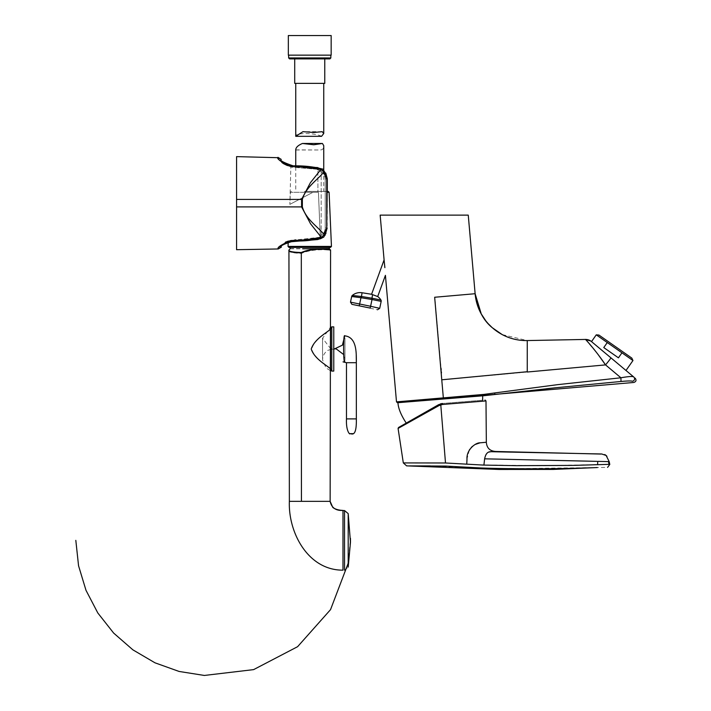<?xml version="1.0" encoding="UTF-8"?>
<svg xmlns="http://www.w3.org/2000/svg" width="711" height="711" viewBox="0 0 711 711"><rect width="100%" height="100%" fill="white"/><g stroke="black" fill="none" stroke-linecap="round" stroke-linejoin="round"><path stroke-width="0.53" stroke-dasharray="3.56 2.67" d="M314.084 58.88L294.718 58.88L314.084 58.88M289.581 58.88L329.904 58.88M303.65 55.147L330.837 55.147L303.65 55.147M288.328 55.147L331.166 55.147M288.328 35.55L331.166 35.55M324.767 83.374L294.718 83.374M305.694 83.374L323.745 83.374L305.694 83.374M321.568 136.316C315.071 132.815 294.914 132.548 295.749 136.308M485.995 400.924L442.633 404.452L442.509 403.475L482.645 400.213L442.509 403.475L438.651 404.666L441.513 403.608M440.936 403.732L433.417 407.643M409.554 465.892L410.211 465.901M430.333 465.909L472.531 467.669M488.128 468.22L509.476 468.602M514.177 468.647L607.567 467.403M609.043 464.345L540.129 465.758L474.628 464.736M474.335 464.718L443.895 462.95M443.753 462.95L403.315 462.914M486.333 442.251L480.094 442.82M475.437 444.384L472.531 446.268M471.224 447.512L469.847 449.245M469.313 450.116L466.994 459.022L466.763 464.185M443.753 441.433L440.776 404.808L410.807 421.33M401.493 426.52L398.08 428.422M488.43 452.16L487.035 453.165M486.022 454.498L484.715 458.248M494.598 459.039L484.635 458.826L483.915 465.101M495.86 451.476L490.999 451.698M597.622 464.594L597.693 461.377L595.311 461.323M608.705 462.754L608.465 461.608L597.693 461.377M601.053 454.062L511.022 452.134M421.774 414.264L438.651 404.666L439.078 405.528M422.53 413.838L409.145 421.454M408.656 421.73L406.265 423.098M443.371 399.004L397.947 402.693M484.049 395.698L546.75 388.686M590.868 341.067L610.9 357.829A9.332 0.471 -50 0 1 605.55 364.894L620.907 377.781L621.023 381.478C626.489 380.918 630.284 380.838 632.408 381.238A2.426 2.391 -50 0 0 633.741 376.981C635.661 378.59 635.661 378.59 633.741 376.981C631.555 376.128 627.28 376.403 620.907 377.781L557.735 384.642L483.995 394.392M555.913 387.744L621.023 381.478M422.752 399.742L396.498 401.875M585.42 339.44L598.333 354.851M604.75 363.819L605.55 364.894L441.762 379.807L443.38 398.995M610.9 357.829L609.185 356.398M527.251 348.719L527.251 371.729M441.202 369.987L441.371 371.871M441.451 372.928L441.433 376.101M475.126 293.714L434.803 297.242L441.007 368.156M384.127 260.315L384.882 267.656M603.292 351.483L625.991 370.484M632.959 360.53L621.947 352.816L618.437 357.829L603.772 347.563L618.437 357.829L603.772 347.563L607.283 342.551L596.262 334.837M631.821 358.086L598.946 335.068M607.283 342.551L621.947 352.816M351.918 304.352L377.479 309.783M350.487 302.139L377.132 307.73M381.176 301.384L372.031 299.518L372.288 298.265A8.328 8.328 0 0 0 371.969 298.202L361.472 296.505A8.328 8.328 -173.1 0 0 361.117 296.451L352.3 295.456M361.117 296.451L360.966 297.722L354.478 296.86M354.345 296.843L351.687 296.496M377.701 296.558L372.537 294.683L371.764 299.464L361.268 297.767A7.048 7.048 0 0 0 360.966 297.722L359.259 305.757M356.344 362.708L346.479 362.708M343.573 354.478L344.968 359.882L344.799 361.819C343.546 364.494 343.457 333.37 344.737 335.832M346.479 418.895L356.344 418.895L346.479 418.895M351.59 433.923L351.101 433.923L351.59 433.923M333.77 349.261L331.779 349.083M330.846 348.879L322.572 338.32L330.357 327.398M331.779 327.042L333.77 326.864L333.77 371.08L331.779 370.902M330.846 327.798L330.846 370.147L330.846 327.798M330.846 328.695L330.846 369.764L330.846 328.695C328.606 331.966 314.573 338.463 311.658 349.19C315.089 359.722 328.695 366.209 330.846 369.293M330.846 369.764L330.366 370.627L330.846 328.144M288.933 250.21C288.079 251.978 292.248 253.045 301.428 253.418C313.613 248.032 330.304 250.139 330.579 250.228M342.986 510.436L342.986 570.16L342.986 510.56L342.986 570.16L344.533 570.16L344.533 510.56M301.428 501.344L330.135 501.344L301.428 501.344L301.313 253.089C292.452 252.716 288.364 251.65 289.066 249.881M330.437 249.899C330.268 249.81 313.48 247.712 301.313 253.089M290.15 248.797L329.344 248.797L290.15 248.797M329.344 247.401L290.141 247.401L329.344 247.401M290.15 248.61L329.344 248.61M288.977 247.401L330.517 247.401M320.243 236.043L318.439 192.299L320.243 236.043L319.159 238.434L321.176 235.403L320.243 236.043M317.399 239.26L319.159 238.434L317.399 239.26C300.735 239.936 291.012 240.798 288.239 241.838C291.048 240.798 300.762 239.936 317.399 239.26C300.735 239.936 291.012 240.798 288.239 241.838C291.048 240.798 300.762 239.936 317.399 239.26A1.866 0.658 -99.6 0 0 317.835 239.536L319.488 238.612L321.176 235.403C323.665 233.866 325.016 231.377 325.22 227.92C325.025 231.359 323.674 233.857 321.176 235.403L319.488 238.612L317.835 239.536C303.855 240.576 286.737 240.949 287.679 242.158C286.729 240.949 303.881 240.576 317.835 239.536A1.866 0.658 80.4 0 1 317.399 239.26M304.424 191.41L327.273 191.41L304.424 191.41M312.947 192.299L318.439 192.299L312.947 192.299L289.866 204.368L312.947 192.299L289.866 204.368L312.947 192.299L290.39 192.299L312.947 192.299M305.694 191.41L323.745 191.41L305.694 191.41M295.749 149.87L320.172 149.985C322.687 149.888 323.887 148.439 323.745 145.648M294.523 166.045L317.79 167.316L326.189 174.168L317.79 167.316L319.461 168.276L321.194 171.662L317.879 169.76L317.915 192.032L317.879 169.76L316.768 169.209L321.194 171.662C323.674 173.191 325.016 175.688 325.22 179.136L327.282 178.71L325.22 179.136C325.025 175.697 323.674 173.208 321.194 171.662L319.461 168.276L317.79 167.316L300.655 166.401M316.768 169.209L290.843 167.085L316.768 169.209A1.866 0.702 -80.5 0 1 317.79 167.316A1.866 0.702 99.5 0 0 316.768 169.209M293.021 165.885L289.519 165.245M325.807 173.129L323.052 169.218L289.946 165.352M287.715 242.14L323.665 237.127L326.136 232.853L327.167 228.142L325.22 227.92L325.22 179.136L325.22 227.92L327.176 228.018L327.273 191.41M278.561 158.509L279.761 160.304M280.267 160.908L281.823 162.437M282.8 163.192L283.422 163.619M287.919 165.663L288.933 165.947M290.71 166.347L320.883 169.502L310.378 182.771L301.606 199.418L236.576 199.418L236.576 156.624M302.388 199.418C305.837 187.011 317.799 179.696 323.701 172.204L326.74 179.039L326.74 227.822L324.003 234.417C318.093 226.88 305.943 219.486 302.388 206.901L302.388 199.418L301.606 199.418L301.606 206.901L310.547 223.761L321.15 237.154L295.892 239.9M294.647 240.016L288.604 241.047M287.155 241.5L286.32 241.802M285.475 242.167L278.259 248.966M236.576 249.694L236.576 199.418M323.638 237.145L324.989 235.421M308.565 240.274L309.392 240.247M326.02 233.172L326.136 232.844C324.678 236.967 321.914 239.198 317.835 239.536M320.883 169.502A3.733 1.937 126.8 0 1 323.052 169.218A3.733 2.613 126.8 0 1 323.701 172.204A3.733 2.337 41.3 0 0 320.883 169.502M321.15 237.154A3.733 2.373 138.8 0 0 324.003 234.417A3.733 2.506 46.4 0 1 323.665 237.127A3.733 2.186 46.4 0 1 321.15 237.154M326.74 179.039L327.282 178.728M317.879 169.76A1.866 0.631 -50.2 0 1 319.461 168.276A1.866 0.631 129.8 0 0 317.879 169.76M330.837 57.947L288.648 57.947M445.504 462.985L444.562 451.369M440.776 404.808L440.5 403.857M494.723 392.943L494.794 394.445M370.209 308.085L372.031 299.518A7.048 7.048 0 0 0 371.764 299.464M361.268 297.767L362.077 292.745M330.846 370.147L331.779 371.08L331.779 326.864M344.533 570.16L348.203 567.102L348.203 513.618M331.45 246.433L288.044 246.433M327.264 192.299L329.104 192.299M321.176 235.403L321.194 171.662L321.176 235.403M302.388 206.901L236.576 206.901M322.181 131.668L302.948 131.668M485.755 320.768L488.057 323.532M492.27 327.709L502.188 334.579L527.251 340.56M330.242 370.511L325.994 367.942L322.563 359.882C322.696 355.713 324.527 352.505 328.047 350.256L333.77 348.683M344.968 359.882L344.968 338.063L344.968 359.882M322.563 338.063L322.563 359.882L322.563 338.063M348.203 563.219L350.461 538.405M289.466 165.236L290.843 167.085L289.866 204.368L290.39 192.299L291.323 191.41M295.749 166.996L295.749 191.41M323.745 169.813L323.745 191.41M295.892 149.985L320.172 149.985"/><path stroke-width="1.07" d="M329.904 58.88L289.581 58.88L288.648 57.947L330.837 57.947L329.904 58.88M331.166 55.147L288.328 55.147L288.328 35.55L331.166 35.55L331.166 55.147M294.718 58.88L294.718 83.374L324.767 83.374L324.767 58.88M313.791 132.486L322.181 131.668L323.745 133.508L321.568 136.316L295.749 136.316L302.948 131.668L313.791 132.486M295.749 83.374L295.749 136.316M441.513 403.608L440.936 403.732M607.567 467.403L609.789 464.452L609.043 464.345L573.146 465.403L516.435 465.669L483.391 465.083L445.504 462.985L403.315 462.914L406.612 465.865L498.98 469.464L553.256 469.42L597.347 467.545C560.055 468.984 522.016 469.171 483.249 468.096L445.735 466.069L409.554 465.892M410.211 465.901L430.333 465.909M472.531 467.669L488.128 468.22M509.476 468.602L514.177 468.647M606.945 456.329L606.119 455.475L609.194 461.617L608.465 461.608L609.194 461.617L609.789 464.452L609.043 464.345L608.465 461.608L597.693 461.377L597.622 464.594M445.504 462.985L440.776 404.808L442.633 404.452L439.078 405.528L398.08 428.422L403.315 462.914M466.763 464.185L466.994 459.022C466.354 449.779 475.606 442.553 480.094 442.82L486.333 442.251C486.768 448.063 489.95 451.138 495.86 451.476L490.999 451.698C487.746 451.467 485.622 453.849 484.626 458.826L483.915 465.101M480.094 442.82L475.437 444.384M472.531 446.268L471.224 447.512M469.847 449.245L469.313 450.116M484.715 458.248L484.635 458.826L596.84 461.359M410.807 421.33L401.493 426.52M606.119 455.475L601.71 453.982L490.999 451.698L488.43 452.16M487.035 453.165L486.022 454.498M595.311 461.323L494.598 459.039M439.078 405.528L438.651 404.666L398.542 427.489L398.08 428.422M438.651 404.666L442.509 403.475L442.633 404.452L485.995 400.924L486.333 442.251M495.86 451.476L600.991 454.062M511.022 452.134L490.999 451.698M398.542 427.489L421.774 414.264M433.417 407.643L422.53 413.838M409.145 421.454L408.656 421.73M406.265 423.098C401.031 415.144 398.258 408.345 397.947 402.693L484.049 395.698L483.995 394.392L422.752 399.742M546.75 388.686L555.913 387.744M635.181 378.19C636.603 380.207 636.158 381.629 633.83 382.465L397.502 402.728L443.371 399.004L443.362 398.062L396.498 401.875L483.995 394.392A1710.986 1706.604 85 0 0 494.723 392.943L557.735 384.642L620.907 377.781L621.023 381.478L557.842 387.548L484.049 395.698L483.995 394.392M609.185 356.398L591.516 341.609L596.262 334.837L607.283 342.551L603.772 347.563L618.437 357.829L621.947 352.816L632.959 360.53L625.991 370.484L633.741 376.981L610.9 357.829A9.332 0.471 130 0 1 605.55 364.894L620.907 377.781C628.604 376.421 632.879 376.155 633.741 376.981A2.426 2.391 130 0 1 632.408 381.238C634.292 382.882 634.292 382.882 632.408 381.238C634.292 382.882 634.292 382.882 632.408 381.238C631.252 380.803 627.457 380.883 621.023 381.478M610.9 357.829L590.868 341.067A9.332 9.332 -49.9 0 0 585.42 339.44L527.251 340.56L527.251 372.022L605.55 364.894C595.942 350.656 584.957 338.596 585.42 339.44L590.868 341.067M598.333 354.851L604.75 363.819M380.163 215.131L468.256 215.131L380.163 215.131L384.127 260.315M626.613 371L624.48 369.205M485.755 320.768L481.249 313.906L475.126 293.714C477.339 308.858 483.045 320.181 492.243 327.682L502.179 334.579C510.027 338.703 518.39 340.702 527.251 340.56C500.437 341.164 477.339 320.501 475.126 293.714L434.661 297.26L441.762 379.807L527.251 371.729M527.251 340.56L527.251 348.719M441.433 376.101L443.362 398.062M441.007 368.156L441.202 369.987M441.371 371.871L441.451 372.928M384.882 267.656L384.082 259.942L371.577 294.283L377.701 296.558L385.424 275.344L396.498 401.875L397.502 402.728M591.516 341.609L603.292 351.483M596.262 334.837L598.946 335.068L631.821 358.086L632.959 360.53M621.947 352.816L607.283 342.551M370.209 308.085L351.918 304.352L370.209 308.085L370.6 306.263L379.701 308.352L377.479 309.783M377.132 307.73L379.701 308.352L381.176 301.384L372.031 299.518L370.6 306.263L350.487 302.139L351.687 296.496A1.866 1.866 -62.3 0 1 352.3 295.456L361.117 296.451L360.966 297.722L351.687 296.496M351.918 304.352L350.487 302.139M381.176 301.384A1.866 1.866 -100.1 0 0 380.936 300.006L372.288 298.265A8.328 8.328 0 0 0 371.969 298.202L371.764 299.464L361.268 297.767A7.048 7.048 0 0 0 360.966 297.722L359.259 305.757M377.701 296.558A12.131 12.131 0 0 1 380.936 300.006L372.288 298.265L372.031 299.518A7.048 7.048 0 0 0 371.764 299.464M372.537 294.683L371.969 298.202L361.472 296.505A8.328 8.328 6.9 0 0 361.117 296.451M356.344 418.895L346.479 418.895C345.866 432.51 350.665 434.874 349.768 433.63L352.976 433.674L351.59 433.923C354.993 434.759 356.567 429.746 356.344 418.895L356.344 418.335L356.344 418.895L346.479 418.895L346.479 362.708L356.344 362.708L356.229 354.167M344.799 361.819C343.315 364.823 343.173 332.944 344.737 335.832L344.737 335.832C356.975 337.201 356.344 353.118 356.344 362.708L356.344 363.268L356.344 362.708M356.344 418.335L356.344 363.268M351.101 433.923L351.59 433.923M344.737 335.832L342.435 345.155L333.77 349.261M331.779 349.083L330.846 348.879M330.357 327.398L331.779 327.042M333.77 326.864L333.77 371.08L331.779 371.08L331.779 326.864L333.77 326.864M330.846 327.798L331.779 326.864M330.846 328.695C328.509 331.939 314.555 338.409 311.24 349.03C314.635 359.65 328.704 366.236 330.846 369.32M330.366 370.555L330.579 250.228C330.348 249.73 313.702 247.286 301.428 252.849C292.265 252.574 288.106 251.694 288.933 250.21L289.368 501.344L330.135 501.344L330.366 370.627M342.986 515.12L342.986 570.16C308.041 570.364 288.133 532.539 289.368 501.344L330.135 501.344C331.53 507.787 335.814 510.818 342.986 510.436L342.986 514.444M330.135 501.344L332.721 507.254C332.455 507.227 335.485 510.134 342.986 510.427L342.986 510.436M301.428 501.344L301.313 252.521C313.587 246.966 330.268 249.383 330.437 249.899L330.437 249.899M288.933 250.21L289.066 249.881C288.382 251.374 292.461 252.254 301.313 252.521M302.655 248.797L329.344 248.61L302.655 248.797M329.344 247.401L329.344 248.61M315.746 247.401L288.977 247.401L288.044 246.433L331.45 246.433L330.517 247.401L315.746 247.401M327.273 191.41L328.171 191.41L327.273 191.41L327.282 178.728L325.807 173.129M323.745 169.813L323.745 145.648L322.43 143.471L313.791 144.768L302.459 143.471C298.06 145.32 295.82 147.453 295.749 149.87L295.749 166.996M300.655 166.401L293.021 165.885M289.519 165.245L294.523 166.045M326.74 179.039L323.701 172.204A3.733 2.613 -53.3 0 0 323.043 169.218C313.56 166.694 303.686 165.601 293.412 165.93C283.467 162.623 279.414 160.446 281.245 159.406C279.343 160.295 283.28 162.455 293.039 165.885C303.455 165.592 313.453 166.703 323.043 169.218L327.282 178.71L326.74 227.822L326.74 179.039L327.282 178.71M324.989 235.421L327.176 228.018M326.02 233.172L323.656 237.127A3.733 2.506 -133.5 0 0 324.003 234.426A3.733 2.373 138.8 0 1 321.15 237.154C311.72 239.296 301.704 240.416 291.101 240.496C281.147 244.717 276.863 247.535 278.268 248.966C276.739 247.908 280.738 245.135 290.266 240.656C301.064 240.425 311.356 239.26 321.15 237.154L310.538 223.761L301.588 206.901L301.588 199.418L310.369 182.771L320.874 169.502A3.733 2.337 41.3 0 1 323.701 172.204C317.799 179.705 305.837 186.993 302.362 199.418L302.362 206.901C305.917 219.468 318.084 226.88 324.003 234.426L326.74 227.822M278.134 157.691L236.576 156.624L236.576 249.694L278.259 248.966L281.458 247.055M320.874 169.502C310.796 167.698 300.38 166.578 289.635 166.116C280.33 161.37 276.437 158.446 277.974 157.344C276.481 158.58 280.463 161.521 289.928 166.187C300.566 166.578 310.876 167.68 320.883 169.502A3.733 1.937 -53.3 0 1 323.043 169.218M279.761 160.304L280.267 160.908M281.823 162.437L282.8 163.192M283.422 163.619L286.889 165.325M287.262 165.45L287.919 165.663M288.933 165.947L290.71 166.347M295.892 239.9L294.647 240.016M288.604 241.047L287.155 241.5M286.32 241.802L285.475 242.167M309.392 240.247L317.835 239.536L323.638 237.145M321.15 237.154A3.733 2.186 -133.5 0 0 323.656 237.127C314.306 240.185 304.361 241.438 293.821 240.878C283.698 244.069 279.574 246.13 281.458 247.055C279.716 245.846 284.098 243.757 294.612 240.798C304.921 241.411 314.6 240.194 323.665 237.127M288.044 246.433L288.231 241.971L308.565 240.274M444.562 451.369L443.753 441.433M609.043 464.345L608.705 462.754M440.776 404.808L440.5 403.857M494.794 394.445L494.723 392.943M371.577 294.283L362.077 292.745L361.268 297.767M342.986 510.56L344.533 510.56L344.533 570.16M348.203 540.36L348.203 567.102L350.461 542.315L348.203 513.618L348.203 540.36M331.45 246.433L329.104 192.299L327.264 192.299M302.362 206.901L236.576 206.901M236.576 199.418L302.362 199.418M288.648 55.147L288.648 57.947M330.837 55.147L330.837 57.947M323.745 83.374L323.745 133.446M485.995 400.924L484.991 400.017M605.701 455.138L604.706 454.542M482.645 400.213L482.707 395.805M488.057 323.532L492.27 327.709M475.126 293.714L468.256 215.131M362.077 292.745A12.131 12.131 0 0 0 352.3 295.456M343.022 361.872L346.479 362.708M331.779 370.902L330.242 370.511M333.77 348.683L336.303 348.977L343.573 354.478M290.141 248.797L289.066 249.881M329.344 248.797L330.437 249.89M290.141 247.401L290.141 248.61M348.203 513.618L344.533 510.56M350.461 542.315L350.461 538.405M75.819 540.36L78.557 565.778L85.987 590.29L97.816 612.98L113.636 633.066L132.913 649.863L154.98 662.812L179.092 671.451L204.341 675.45L253.614 669.62L297.607 646.681L330.544 609.62L348.203 563.219M329.104 192.299L328.171 191.41M302.459 143.471L322.43 143.471M277.974 157.344L281.245 159.406"/></g></svg>
